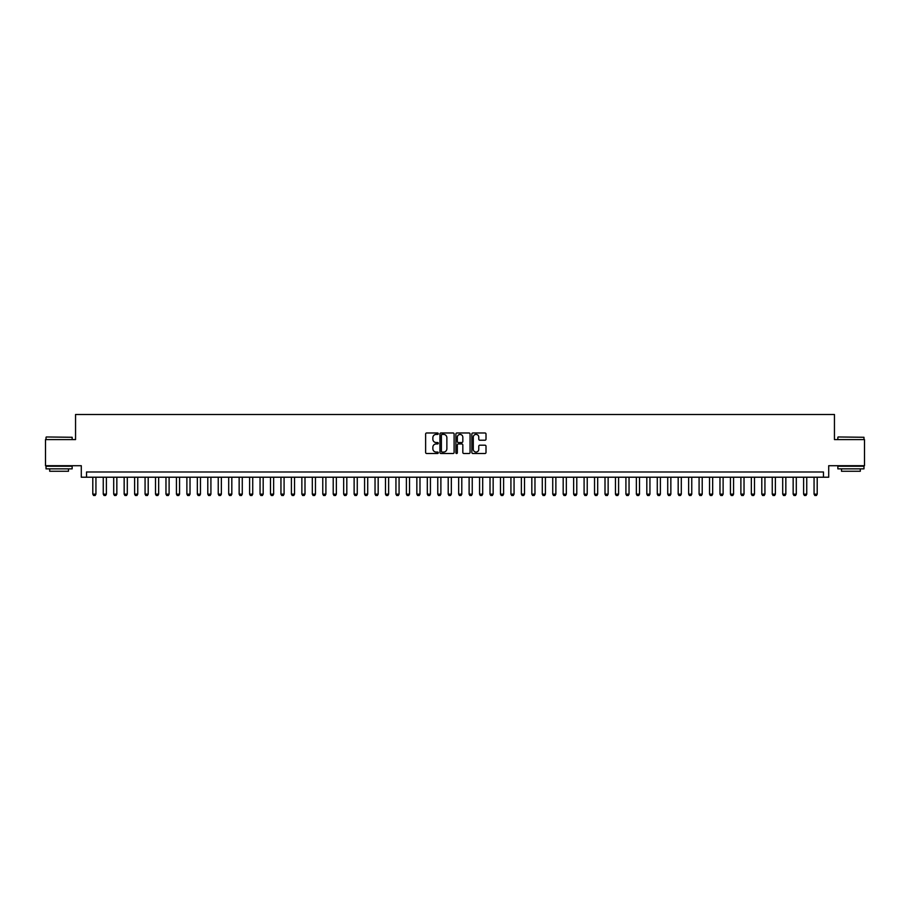<?xml version="1.0" encoding="UTF-8"?>
<svg xmlns="http://www.w3.org/2000/svg" width="910" height="910" viewBox="0 0 910 910"><rect width="100%" height="100%" fill="white"/><g stroke="black" fill="none" stroke-linecap="round" stroke-linejoin="round"><path stroke-width="1.36" d="M438.279 433.695A0.717 0.717 0 0 0 437.562 432.978L426.653 432.978A1.024 1.024 0 0 0 425.63 434.002L425.63 452.475A1.024 1.024 0 0 0 426.653 453.498L437.562 453.498A0.717 0.717 0 0 0 438.279 452.782A0.717 0.717 0 0 0 437.562 452.065L436.152 452.065A3.287 3.287 0 0 1 432.864 448.778L432.864 447.242A3.287 3.287 0 0 1 436.152 443.955L437.562 443.955A0.717 0.717 0 0 0 438.279 443.238A0.717 0.717 0 0 0 437.562 442.522L436.152 442.522A3.287 3.287 0 0 1 432.864 439.234L432.864 437.699A3.287 3.287 0 0 1 436.152 434.411L437.562 434.411A0.717 0.717 0 0 0 438.279 433.695M484.984 440.212A1.024 1.024 0 0 0 486.008 439.189L486.008 434.002A1.024 1.024 0 0 0 484.984 432.978L472.882 432.978A1.024 1.024 0 0 0 471.858 434.002L471.858 452.475A1.024 1.024 0 0 0 472.882 453.498L484.984 453.498A1.024 1.024 0 0 0 486.008 452.475L486.008 446.218A1.024 1.024 0 0 0 484.984 445.195L479.809 445.195A1.024 1.024 0 0 0 478.774 446.218L478.774 449.324A2.741 2.741 0 0 1 476.032 452.065A2.741 2.741 0 0 1 473.291 449.324L473.291 437.164A2.741 2.741 0 0 1 476.032 434.411A2.741 2.741 0 0 1 478.774 437.164L478.774 439.189A1.024 1.024 0 0 0 479.809 440.212L484.984 440.212M823.47 477.215L828.703 477.215L828.703 465.715L864.5 465.715L864.5 439.587L834.447 439.587L834.447 414.494L75.553 414.494L75.553 439.587L45.5 439.587L45.5 465.715L81.297 465.715L81.297 477.215L823.47 477.215L823.47 471.983L86.53 471.983L86.53 477.215M454.101 434.002A1.024 1.024 0 0 0 453.078 432.978L440.963 432.978A1.024 1.024 0 0 0 439.939 434.002L439.939 452.475A1.024 1.024 0 0 0 440.963 453.498L453.078 453.498A1.024 1.024 0 0 0 454.101 452.475L454.101 434.002M456.922 432.978L469.037 432.978A1.024 1.024 0 0 1 470.06 434.002L470.06 452.475A1.024 1.024 0 0 1 469.037 453.498L463.85 453.498A1.024 1.024 0 0 1 462.826 452.475L462.826 444.99A1.024 1.024 0 0 0 461.802 443.955L458.356 443.955A1.024 1.024 0 0 0 457.332 444.99L457.332 452.782A0.717 0.717 0 0 1 456.615 453.498A0.717 0.717 0 0 1 455.899 452.782L455.899 434.002A1.024 1.024 0 0 1 456.922 432.978M442.101 434.411A0.717 0.717 0 0 0 441.384 435.139L441.384 451.349A0.717 0.717 0 0 0 442.101 452.065L443.591 452.065A3.287 3.287 0 0 0 446.867 448.778L446.867 437.699A3.287 3.287 0 0 0 443.591 434.411L442.101 434.411M462.826 437.209A2.741 2.741 0 0 0 460.073 434.468A2.741 2.741 0 0 0 457.332 437.209L457.332 441.498A1.024 1.024 0 0 0 458.356 442.522L461.802 442.522A1.024 1.024 0 0 0 462.826 441.498L462.826 437.209M92.797 477.215L92.797 494.141L95.937 494.141L95.937 477.215M95.937 494.141L95.152 495.506L93.582 495.506L92.797 494.141M46.342 436.971L72.152 437.278L46.342 436.971M59.093 468.855L46.023 468.855L46.023 466.238L72.152 466.238L72.152 468.855L59.093 468.855M68.5 468.855L68.5 471.255L49.686 471.255L49.686 468.855M838.155 436.971L863.977 437.278L838.155 436.971M850.907 468.855L837.848 468.855L837.848 466.238L863.977 466.238L863.977 468.855L850.907 468.855M860.314 468.855L860.314 471.255L841.5 471.255L841.5 468.855M103.251 477.215L103.251 494.141L106.39 494.141L106.39 477.215M106.39 494.141L105.606 495.506L104.036 495.506L103.251 494.141M113.704 477.215L113.704 494.141L116.844 494.141L116.844 477.215M116.844 494.141L116.059 495.506L114.489 495.506L113.704 494.141M124.158 477.215L124.158 494.141L127.298 494.141L127.298 477.215M127.298 494.141L126.513 495.506L124.943 495.506L124.158 494.141M134.612 477.215L134.612 494.141L137.751 494.141L137.751 477.215M137.751 494.141L136.966 495.506L135.397 495.506L134.612 494.141M145.065 477.215L145.065 494.141L148.205 494.141L148.205 477.215M148.205 494.141L147.42 495.506L145.85 495.506L145.065 494.141M155.519 477.215L155.519 494.141L158.658 494.141L158.658 477.215M158.658 494.141L157.874 495.506L156.304 495.506L155.519 494.141M165.973 477.215L165.973 494.141L169.112 494.141L169.112 477.215M169.112 494.141L168.327 495.506L166.757 495.506L165.973 494.141M176.426 477.215L176.426 494.141L179.566 494.141L179.566 477.215M179.566 494.141L178.781 495.506L177.211 495.506L176.426 494.141M186.88 477.215L186.88 494.141L190.019 494.141L190.019 477.215M190.019 494.141L189.234 495.506L187.665 495.506L186.88 494.141M197.333 477.215L197.333 494.141L200.462 494.141L200.462 477.215M200.462 494.141L199.688 495.506L198.118 495.506L197.333 494.141M207.787 477.215L207.787 494.141L210.915 494.141L210.915 477.215M210.915 494.141L210.142 495.506L208.572 495.506L207.787 494.141M218.241 477.215L218.241 494.141L221.369 494.141L221.369 477.215M221.369 494.141L220.584 495.506L219.026 495.506L218.241 494.141M228.694 477.215L228.694 494.141L231.822 494.141L231.822 477.215M231.822 494.141L231.038 495.506L229.479 495.506L228.694 494.141M239.148 477.215L239.148 494.141L242.276 494.141L242.276 477.215M242.276 494.141L241.491 495.506L239.933 495.506L239.148 494.141M249.602 477.215L249.602 494.141L252.73 494.141L252.73 477.215M252.73 494.141L251.945 495.506L250.375 495.506L249.602 494.141M260.055 477.215L260.055 494.141L263.183 494.141L263.183 477.215M263.183 494.141L262.399 495.506L260.829 495.506L260.055 494.141M270.498 477.215L270.498 494.141L273.637 494.141L273.637 477.215M273.637 494.141L272.852 495.506L271.282 495.506L270.498 494.141M280.951 477.215L280.951 494.141L284.091 494.141L284.091 477.215M284.091 494.141L283.306 495.506L281.736 495.506L280.951 494.141M291.405 477.215L291.405 494.141L294.544 494.141L294.544 477.215M294.544 494.141L293.759 495.506L292.19 495.506L291.405 494.141M301.858 477.215L301.858 494.141L304.998 494.141L304.998 477.215M304.998 494.141L304.213 495.506L302.643 495.506L301.858 494.141M312.312 477.215L312.312 494.141L315.451 494.141L315.451 477.215M315.451 494.141L314.667 495.506L313.097 495.506L312.312 494.141M322.766 477.215L322.766 494.141L325.905 494.141L325.905 477.215M325.905 494.141L325.12 495.506L323.55 495.506L322.766 494.141M333.219 477.215L333.219 494.141L336.359 494.141L336.359 477.215M336.359 494.141L335.574 495.506L334.004 495.506L333.219 494.141M343.673 477.215L343.673 494.141L346.812 494.141L346.812 477.215M346.812 494.141L346.027 495.506L344.458 495.506L343.673 494.141M354.126 477.215L354.126 494.141L357.266 494.141L357.266 477.215M357.266 494.141L356.481 495.506L354.911 495.506L354.126 494.141M364.58 477.215L364.58 494.141L367.72 494.141L367.72 477.215M367.72 494.141L366.935 495.506L365.365 495.506L364.58 494.141M375.034 477.215L375.034 494.141L378.173 494.141L378.173 477.215M378.173 494.141L377.388 495.506L375.819 495.506L375.034 494.141M385.487 477.215L385.487 494.141L388.627 494.141L388.627 477.215M388.627 494.141L387.842 495.506L386.272 495.506L385.487 494.141M395.941 477.215L395.941 494.141L399.08 494.141L399.08 477.215M399.08 494.141L398.296 495.506L396.726 495.506L395.941 494.141M406.395 477.215L406.395 494.141L409.534 494.141L409.534 477.215M409.534 494.141L408.749 495.506L407.179 495.506L406.395 494.141M416.848 477.215L416.848 494.141L419.988 494.141L419.988 477.215M419.988 494.141L419.203 495.506L417.633 495.506L416.848 494.141M427.302 477.215L427.302 494.141L430.43 494.141L430.43 477.215M430.43 494.141L429.656 495.506L428.087 495.506L427.302 494.141M437.755 477.215L437.755 494.141L440.884 494.141L440.884 477.215M440.884 494.141L440.099 495.506L438.54 495.506L437.755 494.141M448.209 477.215L448.209 494.141L451.337 494.141L451.337 477.215M451.337 494.141L450.552 495.506L448.994 495.506L448.209 494.141M458.663 477.215L458.663 494.141L461.791 494.141L461.791 477.215M461.791 494.141L461.006 495.506L459.448 495.506L458.663 494.141M469.116 477.215L469.116 494.141L472.245 494.141L472.245 477.215M472.245 494.141L471.46 495.506L469.901 495.506L469.116 494.141M479.57 477.215L479.57 494.141L482.698 494.141L482.698 477.215M482.698 494.141L481.913 495.506L480.343 495.506L479.57 494.141M490.012 477.215L490.012 494.141L493.152 494.141L493.152 477.215M493.152 494.141L492.367 495.506L490.797 495.506L490.012 494.141M500.466 477.215L500.466 494.141L503.605 494.141L503.605 477.215M503.605 494.141L502.82 495.506L501.251 495.506L500.466 494.141M510.92 477.215L510.92 494.141L514.059 494.141L514.059 477.215M514.059 494.141L513.274 495.506L511.704 495.506L510.92 494.141M521.373 477.215L521.373 494.141L524.513 494.141L524.513 477.215M524.513 494.141L523.728 495.506L522.158 495.506L521.373 494.141M531.827 477.215L531.827 494.141L534.966 494.141L534.966 477.215M534.966 494.141L534.181 495.506L532.612 495.506L531.827 494.141M542.28 477.215L542.28 494.141L545.42 494.141L545.42 477.215M545.42 494.141L544.635 495.506L543.065 495.506L542.28 494.141M552.734 477.215L552.734 494.141L555.874 494.141L555.874 477.215M555.874 494.141L555.089 495.506L553.519 495.506L552.734 494.141M563.188 477.215L563.188 494.141L566.327 494.141L566.327 477.215M566.327 494.141L565.542 495.506L563.972 495.506L563.188 494.141M573.641 477.215L573.641 494.141L576.781 494.141L576.781 477.215M576.781 494.141L575.996 495.506L574.426 495.506L573.641 494.141M584.095 477.215L584.095 494.141L587.234 494.141L587.234 477.215M587.234 494.141L586.449 495.506L584.88 495.506L584.095 494.141M594.548 477.215L594.548 494.141L597.688 494.141L597.688 477.215M597.688 494.141L596.903 495.506L595.333 495.506L594.548 494.141M605.002 477.215L605.002 494.141L608.142 494.141L608.142 477.215M608.142 494.141L607.357 495.506L605.787 495.506L605.002 494.141M615.456 477.215L615.456 494.141L618.595 494.141L618.595 477.215M618.595 494.141L617.81 495.506L616.241 495.506L615.456 494.141M625.909 477.215L625.909 494.141L629.049 494.141L629.049 477.215M629.049 494.141L628.264 495.506L626.694 495.506L625.909 494.141M636.363 477.215L636.363 494.141L639.503 494.141L639.503 477.215M639.503 494.141L638.718 495.506L637.148 495.506L636.363 494.141M646.817 477.215L646.817 494.141L649.945 494.141L649.945 477.215M649.945 494.141L649.171 495.506L647.601 495.506L646.817 494.141M657.27 477.215L657.27 494.141L660.398 494.141L660.398 477.215M660.398 494.141L659.625 495.506L658.055 495.506L657.27 494.141M667.724 477.215L667.724 494.141L670.852 494.141L670.852 477.215M670.852 494.141L670.067 495.506L668.509 495.506L667.724 494.141M678.178 477.215L678.178 494.141L681.306 494.141L681.306 477.215M681.306 494.141L680.521 495.506L678.962 495.506L678.178 494.141M688.631 477.215L688.631 494.141L691.759 494.141L691.759 477.215M691.759 494.141L690.974 495.506L689.416 495.506L688.631 494.141M699.085 477.215L699.085 494.141L702.213 494.141L702.213 477.215M702.213 494.141L701.428 495.506L699.858 495.506L699.085 494.141M709.538 477.215L709.538 494.141L712.666 494.141L712.666 477.215M712.666 494.141L711.882 495.506L710.312 495.506L709.538 494.141M719.981 477.215L719.981 494.141L723.12 494.141L723.12 477.215M723.12 494.141L722.335 495.506L720.765 495.506L719.981 494.141M730.434 477.215L730.434 494.141L733.574 494.141L733.574 477.215M733.574 494.141L732.789 495.506L731.219 495.506L730.434 494.141M740.888 477.215L740.888 494.141L744.027 494.141L744.027 477.215M744.027 494.141L743.242 495.506L741.673 495.506L740.888 494.141M751.341 477.215L751.341 494.141L754.481 494.141L754.481 477.215M754.481 494.141L753.696 495.506L752.126 495.506L751.341 494.141M761.795 477.215L761.795 494.141L764.935 494.141L764.935 477.215M764.935 494.141L764.15 495.506L762.58 495.506L761.795 494.141M772.249 477.215L772.249 494.141L775.388 494.141L775.388 477.215M775.388 494.141L774.603 495.506L773.034 495.506L772.249 494.141M782.702 477.215L782.702 494.141L785.842 494.141L785.842 477.215M785.842 494.141L785.057 495.506L783.487 495.506L782.702 494.141M793.156 477.215L793.156 494.141L796.295 494.141L796.295 477.215M796.295 494.141L795.511 495.506L793.941 495.506L793.156 494.141M803.61 477.215L803.61 494.141L806.749 494.141L806.749 477.215M806.749 494.141L805.964 495.506L804.394 495.506L803.61 494.141M814.063 477.215L814.063 494.141L817.203 494.141L817.203 477.215M817.203 494.141L816.418 495.506L814.848 495.506L814.063 494.141M46.023 439.587L46.023 437.278M72.152 439.587L72.152 437.278M837.848 439.587L837.848 437.278M863.977 439.587L863.977 437.278"/></g></svg>
